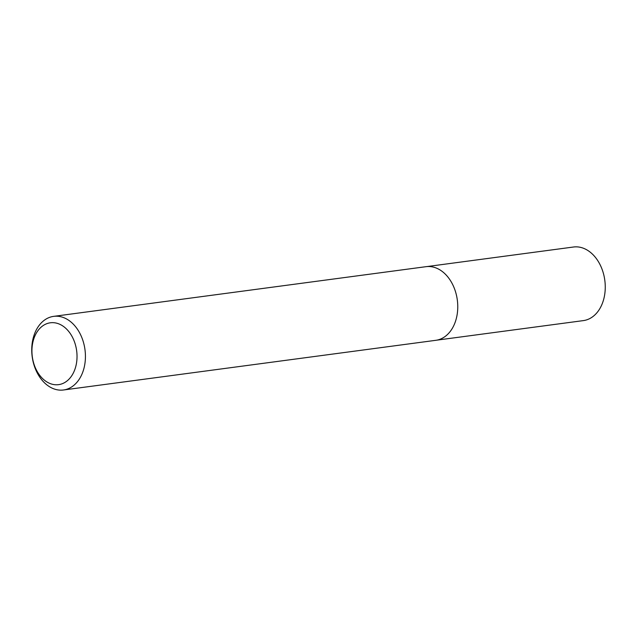 <?xml version="1.0" encoding="UTF-8"?>
<svg xmlns="http://www.w3.org/2000/svg" width="637" height="637" viewBox="0 0 637 637"><rect width="100%" height="100%" fill="white"/><g stroke="black" fill="none" stroke-linecap="round" stroke-linejoin="round"><path stroke-width="0.96" d="M426.87 266.584L573.523 247.013A37.121 26.611 82.4 0 1 588.07 250.628A37.121 26.611 82.4 0 1 605.15 290.44A37.121 26.611 82.4 0 1 583.341 320.61L436.687 340.174M46.374 381.611A31.197 22.367 -97.6 0 0 75.524 367.406A31.197 22.367 -97.6 0 0 62.577 325.825A31.197 22.367 -97.6 0 0 33.435 340.031A31.197 22.367 -97.6 0 0 46.374 381.611M68.231 319.965A37.145 26.627 82.4 0 1 85.318 359.809A37.145 26.627 82.4 0 1 63.493 389.987A37.145 26.627 82.4 0 1 48.938 386.372A37.145 26.627 82.4 0 1 31.85 346.536A37.145 26.627 82.4 0 1 53.675 316.358A37.145 26.627 82.4 0 1 68.231 319.965M53.675 316.358L426.01 266.68A37.145 26.627 82.4 0 1 440.565 270.287A37.145 26.627 82.4 0 1 457.653 310.131A37.145 26.627 82.4 0 1 435.835 340.309L63.493 389.987"/></g></svg>
